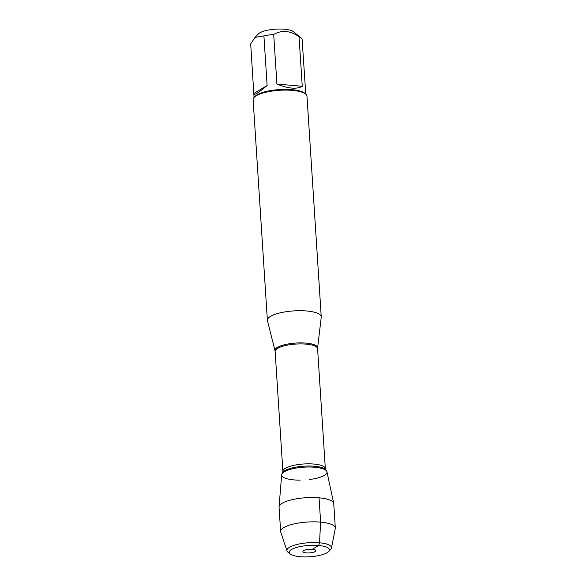<?xml version="1.0" encoding="UTF-8"?>
<svg xmlns="http://www.w3.org/2000/svg" width="586" height="586" viewBox="0 0 586 586"><rect width="100%" height="100%" fill="white"/><g stroke="black" fill="none" stroke-linecap="round" stroke-linejoin="round"><path stroke-width="0.88" d="M267.443 320.645A26.993 7.618 -3.7 0 1 267.377 320.249A26.993 7.618 -3.7 0 1 293.82 310.902A26.993 7.618 -3.7 0 1 321.245 316.77A26.993 7.618 -3.7 0 1 321.238 317.165L317.597 348.003A21.36 6.028 -3.7 0 0 306.148 343.125A21.36 6.028 -3.7 0 0 284.606 344.707A21.36 6.028 -3.7 0 0 275.024 350.758L267.443 320.645M321.245 316.77L306.983 96.155A26.993 7.618 176.3 0 0 305.643 93.994L304.552 93.115A25.909 7.318 176.3 0 0 291.945 89.658A25.909 7.318 176.3 0 0 255.13 96.316L254.163 97.327A26.993 7.618 176.3 0 0 253.115 99.642L267.377 320.249M305.643 93.994A26.993 7.618 176.3 0 0 292.509 90.391A26.993 7.618 176.3 0 0 254.163 97.327M300.977 37.826L293.344 31.681A18.356 5.179 -3.7 0 0 291.975 30.875A18.356 5.179 -3.7 0 0 273.889 29.3A18.356 5.179 -3.7 0 0 258.338 33.944L255.027 37.394L250.683 43.869L253.826 93.958C254.309 95.401 258.741 92.588 267.121 85.505L263.912 35.9A25.909 7.318 -3.7 0 1 273.699 34.442L276.907 84.054C288.349 88.676 296.794 89.424 302.251 86.296L299.043 36.684A25.909 7.318 -3.7 0 1 300.977 37.826A25.909 7.318 -3.7 0 1 302.12 39.277L305.767 94.097M255.035 37.401L263.912 35.9M273.699 34.442C281.807 29.835 290.253 30.582 299.043 36.684M300.164 480.139A22.722 6.417 -3.7 0 1 281.954 473.891A22.722 6.417 -3.7 0 1 314.829 467.254A22.722 6.417 -3.7 0 1 326.585 471.005A22.722 6.417 -3.7 0 1 309.327 479.553M267.121 85.505L253.892 93.474M302.251 86.296L276.907 84.054M279.061 506.897L281.668 474.777A22.722 6.417 -3.7 0 1 303.929 467.174A22.722 6.417 -3.7 0 1 326.973 471.847L333.698 503.359A27.396 7.735 176.3 0 0 319.055 497.822A27.396 7.735 176.3 0 0 279.061 506.897A27.396 7.735 176.3 0 0 279.061 507.212L280.635 531.517A27.396 7.735 176.3 0 0 280.745 532.081L287.037 550.928A22.319 6.3 176.3 0 0 288.048 552.254L290.231 554.004A20.158 5.692 -3.7 0 1 308.983 545.412A20.158 5.692 -3.7 0 1 328.687 551.521A20.158 5.692 -3.7 0 1 300.047 556.7A20.158 5.692 -3.7 0 1 290.231 554.004M328.687 551.521L330.629 549.5A22.319 6.3 176.3 0 0 331.464 548.057L335.273 528.557A27.396 7.735 176.3 0 0 335.317 527.979A27.396 7.735 176.3 0 0 307.474 522.031A27.396 7.735 176.3 0 0 280.635 531.517M335.317 527.979L333.742 503.682A27.396 7.735 176.3 0 0 333.698 503.359M306.361 552.891A6.475 1.831 176.3 0 0 313.21 552.334A6.475 1.831 176.3 0 0 315.7 550.371A6.475 1.831 176.3 0 0 309.232 549.265A6.475 1.831 176.3 0 0 302.962 551.192A6.475 1.831 176.3 0 0 306.361 552.891M331.464 548.057A22.319 6.3 176.3 0 0 308.815 542.731A22.319 6.3 176.3 0 0 287.037 550.928M319.055 497.822L320.623 522.126L319.524 542.812L318.659 545.478L312.345 549.287M325.333 468.61L317.583 348.685A21.272 6.006 176.3 0 0 306.17 344.136A21.272 6.006 176.3 0 0 275.127 351.424L282.884 471.349A21.272 6.006 -3.7 0 1 313.928 464.061A21.272 6.006 -3.7 0 1 325.333 468.61L325.765 469.884A21.968 6.204 176.3 0 0 314.404 466.266A21.968 6.204 176.3 0 0 282.62 472.675L281.954 473.891M254.053 97.444L253.826 93.958M325.765 469.884L326.585 471.005M282.884 471.349L282.62 472.675M275.024 350.758L275.127 351.424M317.583 348.685L317.597 348.003"/></g></svg>
